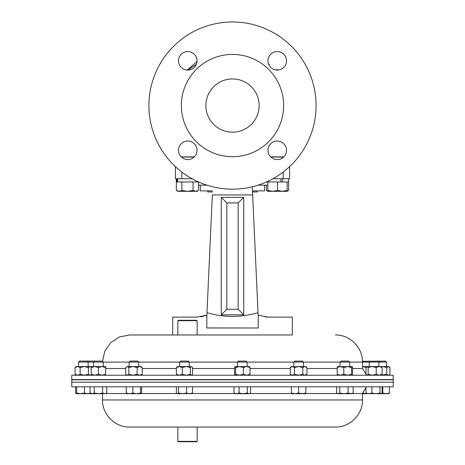 <?xml version="1.0" encoding="UTF-8"?>
<svg xmlns="http://www.w3.org/2000/svg" width="465" height="465" viewBox="0 0 465 465"><rect width="100%" height="100%" fill="white"/><g stroke="black" fill="none" stroke-linecap="round" stroke-linejoin="round"><path stroke-width="0.7" d="M205.879 105.567A26.621 26.621 0 0 1 232.5 78.945A26.621 26.621 0 0 1 259.121 105.567A26.621 26.621 0 0 1 232.5 132.188A26.621 26.621 0 0 1 205.879 105.567M286.504 60.828A9.265 9.265 0 0 0 277.239 51.563A9.265 9.265 0 0 0 267.974 60.828A9.265 9.265 0 0 0 277.239 70.093A9.265 9.265 0 0 0 286.504 60.828M197.026 60.828A9.265 9.265 0 0 0 187.761 51.563A9.265 9.265 0 0 0 178.496 60.828A9.265 9.265 0 0 0 187.761 70.093A9.265 9.265 0 0 0 197.026 60.828M197.026 150.305A9.265 9.265 0 0 0 187.761 141.04A9.265 9.265 0 0 0 178.496 150.305A9.265 9.265 0 0 0 187.761 159.571A9.265 9.265 0 0 0 197.026 150.305M286.504 150.305A9.265 9.265 0 0 0 277.239 141.04A9.265 9.265 0 0 0 267.974 150.305A9.265 9.265 0 0 0 277.239 159.571A9.265 9.265 0 0 0 286.504 150.305M316.09 105.567A83.59 83.59 0 0 1 232.5 189.156A83.59 83.59 0 0 1 148.91 105.567A83.59 83.59 0 0 1 232.5 21.983A83.59 83.59 0 0 1 316.09 105.567M283.644 105.567A51.144 51.144 0 0 1 232.5 156.711A51.144 51.144 0 0 1 181.356 105.567A51.144 51.144 0 0 1 232.5 54.422A51.144 51.144 0 0 1 283.644 105.567M288.649 181.955L288.649 190.452L287.155 191.121M266.375 185.169L266.375 190.452L267.863 191.121M277.512 190.452L272.688 191.313L267.863 190.452L267.863 191.313L282.331 191.313L277.512 190.452L277.512 181.955M267.863 181.955L267.863 190.452M287.155 190.452L282.331 191.313L287.155 191.313L287.155 181.955M266.439 181.955L288.684 181.955L288.684 178.74L288.684 181.955M177.525 178.74L177.525 181.955L198.561 181.955M176.316 181.955L176.316 178.74L176.316 181.955L177.525 181.955L176.857 181.955L176.857 178.74M176.351 181.955L176.351 190.452L179.135 191.313L181.92 190.452L181.92 181.955M193.056 181.955L193.056 190.452L187.488 191.313L181.92 190.452M198.625 181.984L198.625 190.452L195.841 191.313L193.056 190.452M176.351 190.452L177.845 191.313L197.137 191.313L198.625 190.452M280.953 178.74L280.953 181.955L282.575 181.955L282.575 178.74M207.71 190.888L207.71 191.958L212.482 191.958M252.652 194.812L252.518 191.958L257.29 191.958L257.29 190.888M194.294 156.879L181.832 156.879L181.832 157.426M283.168 157.426L283.168 156.879L270.706 156.879M192.092 178.74L175.404 178.74L175.404 166.615M289.596 166.615L289.596 178.74L272.909 178.74M277.867 70.076L277.123 69.477M283.58 157.06L270.892 157.06M194.108 157.06L181.42 157.06M76.103 375.232L75.057 374.267L75.057 367.53L76.103 366.565L105.654 366.565L105.654 375.232M90.762 375.052L91.198 374.947M90.762 366.746L91.198 366.844M75.057 367.53L77.597 366.565L80.137 367.53L84.27 366.565L88.408 367.53L90.007 366.565L89.059 366.565M75.057 374.267L77.597 375.232L80.137 374.267L84.27 375.232L88.408 374.267L90.007 375.232L91.198 374.674M80.137 367.53L80.137 374.267M88.408 367.53L88.408 374.267M90.007 366.565L91.198 367.118M91.198 366.565L91.198 375.232M91.198 374.267L94.814 375.232L98.423 374.267L102.038 375.232L105.654 374.267M91.198 367.53L94.814 366.565L98.423 367.53L98.423 374.267M98.423 367.53L102.038 366.565L105.654 367.53M128.852 374.267L128.852 367.53L127.259 366.565L125.66 367.53L125.66 374.267L126.108 374.72L127.259 375.232L128.852 374.267L132.99 375.232L137.129 374.267L139.669 375.232L142.209 374.267L141.162 375.232M128.852 367.53L132.99 366.565L128.201 366.565M137.129 374.267L137.129 367.53L132.99 366.565L141.162 366.565L142.209 367.53L142.209 374.267M127.259 366.565L126.108 367.077M137.129 367.53L139.669 366.565L142.209 367.53M177.467 375.232L176.386 374.267L179.339 375.232L182.286 374.267L182.286 367.53L179.339 366.565L176.967 366.786M177.467 366.565L176.386 367.53L179.339 366.565L191.673 366.565L192.51 367.53L192.51 374.267L191.673 375.232M176.386 367.53L176.386 374.267M182.286 374.267L186.32 375.232L190.348 374.267L191.429 375.232M182.286 367.53L186.32 366.565L190.348 367.53L190.348 374.267M190.348 367.53L191.429 366.565M235.656 374.267L239.51 375.232L243.369 374.267L243.369 367.53L239.51 366.565L235.11 366.565L235.656 367.53L235.656 374.267L235.11 375.232L234.569 374.267L234.569 367.53L235.11 366.565M235.656 367.53L239.51 366.565L249.566 366.618M243.369 374.267L246.677 375.232L249.99 374.267L249.443 375.232M243.369 367.53L246.677 366.565L249.99 367.53L249.99 374.267M249.99 367.53L249.443 366.565M340.072 362.055L349.715 362.055L348.756 361.096L341.031 361.096L340.072 362.055L340.072 366.565M348.087 386.816L348.087 393.059L343.949 393.71L339.816 393.059L338.218 393.71L336.619 393.059L336.619 386.816M339.816 386.816L339.816 393.059M353.168 386.816L353.168 393.059L350.627 393.71L348.087 393.059M336.619 393.059L337.666 393.71L352.121 393.71L353.168 393.059M377.923 361.096L378.882 362.055L386.496 362.055L385.537 361.096L362.473 361.334M378.882 366.565L378.882 362.055L362.485 362.055M379.957 386.816L379.957 393.059L375.929 393.71L371.901 393.059L368.948 393.71L365.996 393.059L367.077 393.71M371.901 386.816L371.901 393.059M382.12 386.816L382.12 393.059L381.038 393.71L379.957 393.059M381.288 393.71L386.072 393.71L382.759 393.059L381.87 393.314M365.996 386.816L365.996 393.059M366.577 393.559L381.038 393.71M389.379 386.816L389.379 393.059L386.072 393.71L388.961 393.669M382.759 386.816L382.759 393.059M388.839 393.71L389.379 393.059M362.485 393.71L366.577 393.71L362.404 393.059M94.558 361.096L93.605 362.055L103.247 362.055L102.288 361.096L79.463 361.096L78.504 362.055L78.504 366.565M93.605 366.565L93.605 362.055L78.504 362.055M90.431 393.268L87.728 393.71L92.163 393.71L90.082 393.059L90.082 386.816M75.621 386.816L75.621 393.059L76.161 393.71L76.708 393.059L76.708 386.816M84.415 386.816L84.415 393.059L80.561 393.71L76.708 393.059M76.161 393.71L87.728 393.71L84.415 393.059M90.495 393.71L91.035 393.059M94.25 393.059L92.163 393.71L98.423 393.71L94.25 393.059L94.25 386.816M102.596 393.059L98.423 393.71L104.683 393.71L102.596 393.059L102.596 386.816M106.77 393.059L104.683 393.71L106.77 393.059L106.77 386.816M129.113 362.055L138.756 362.055L137.797 361.096L130.066 361.096L129.113 362.055L129.113 366.565M126.224 386.816L126.224 393.059L126.771 393.71M132.845 386.816L132.845 393.059L129.532 393.71L126.224 393.059M140.552 386.816L140.552 393.059L136.698 393.71L132.845 393.059M141.645 386.816L141.645 393.059L141.098 393.71L140.552 393.059M126.643 393.669L141.098 393.71M179.624 362.055L189.272 362.055L188.313 361.096L180.583 361.096L179.624 362.055L179.624 366.565M178.548 386.816L178.548 393.059L177.467 393.71L176.386 393.059L176.386 386.816M186.605 386.816L186.605 393.059L182.576 393.71L178.548 393.059M192.51 386.816L192.51 393.059L189.557 393.71L186.605 393.059M191.429 393.71L192.51 393.059M177.467 393.71L191.929 393.559M237.452 362.055L247.101 362.055L246.142 361.096L238.411 361.096L237.452 362.055L237.452 366.565M239.086 393.059L236.546 393.71L234.005 393.059L235.052 393.71L243.218 393.71L239.086 393.059L239.086 386.816M234.005 386.816L234.005 393.059M247.357 393.059L243.218 393.71L248.955 393.71L247.357 393.059L247.357 386.816M250.554 393.059L248.955 393.71L250.554 393.059L250.554 386.816M264.608 190.888L264.608 185.169L264.608 190.888L252.472 190.888M212.528 190.888L200.351 190.888L200.351 185.169M172.701 334.98L177.845 334.98L177.845 320.681L197.137 320.681L197.137 334.98L292.299 334.98L292.299 317.107L267.857 317.107L258.133 315.165L258.017 312.689L258.22 317.107L252.658 194.94L212.342 194.94L206.867 315.165L197.143 317.107L172.701 317.107L172.701 334.98L129.625 334.98L292.299 334.98M201.955 316.566L206.867 315.165L206.78 327.988L258.22 327.988L206.78 327.941M252.286 186.779L252.658 194.94M206.78 317.107L206.983 312.689C223.892 317.642 240.905 317.642 258.017 312.689M258.005 185.169L267.863 185.169M198.625 185.169L206.995 185.169M243.724 197.346L243.724 314.828L221.276 314.828L221.276 197.346L243.724 197.346L238.156 202.914L226.844 202.914L226.844 309.26L238.156 309.26L238.156 202.914M200.624 316.81L201.903 316.578M265.166 316.927L267.857 317.107M206.867 315.165L206.983 312.689M258.22 317.107L258.22 327.988M243.724 314.828L238.156 309.26M221.276 314.828L226.844 309.26M221.276 197.346L226.844 202.914M71.755 379.591L393.245 379.591L393.245 375.232L71.755 375.232L71.755 379.591L78.504 379.649M177.845 320.681L178.234 320.298L196.753 320.298L197.137 320.681M88.333 379.806L71.755 379.806L71.755 382.213L393.245 382.213L71.755 382.213L71.755 386.816L393.245 386.816L393.245 379.806L88.333 379.806M197.137 441.366L196.753 441.75L178.234 441.75L177.845 441.366L197.137 441.366L197.137 427.062L335.375 427.062L129.625 427.062L177.845 427.062L177.845 441.366M293.799 362.055L303.442 362.055L302.483 361.096L294.752 361.096L293.799 362.055L293.799 366.565M303.442 362.055L303.442 366.565M298.617 393.059L295.008 393.71L291.392 393.059L291.392 393.71L302.233 393.71L298.617 393.059L298.617 386.816M291.392 386.816L291.392 393.059M305.848 393.059L302.233 393.71L305.848 393.71L305.848 386.816M290.276 367.53L292.357 366.565L291.392 366.565L290.276 367.53L290.276 374.267L292.357 375.232L294.444 374.267L298.617 375.232L302.791 374.267L302.791 367.53L298.617 366.565L291.293 366.833M292.357 366.565L294.444 367.53L298.617 366.565L305.848 366.565L306.964 367.53L306.964 374.267L304.877 375.232L302.791 374.267M292.357 375.232L291.293 374.964M294.444 367.53L294.444 374.267M302.791 367.53L304.877 366.565L306.964 367.53M343.804 374.267L347.657 375.232L351.517 374.267L351.517 367.53L347.657 366.565L340.496 366.565L343.804 367.53L343.804 374.267L340.496 375.232L337.183 374.267L337.73 375.232M343.804 367.53L347.657 366.565L352.185 366.618L352.604 367.53L352.604 374.267L352.121 375.232M337.607 366.618L340.496 366.565L337.183 367.53L337.183 374.267M337.73 366.565L337.183 367.53M351.517 374.267L352.057 375.232M351.517 367.53L352.057 366.565M376.22 374.267L379.167 375.232L382.12 374.267L382.12 367.53L379.167 366.565L372.186 366.565L376.22 367.53L376.22 374.267L372.186 375.232L368.158 374.267L367.077 375.232L365.996 374.267L365.996 367.53L367.077 366.565L372.186 366.565L368.158 367.53L368.158 374.267M376.22 367.53L379.167 366.565L381.538 366.786M362.485 366.565L367.077 366.565L368.158 367.53M382.12 374.267L381.038 375.232M382.12 367.53L381.038 366.565M388.897 375.232L389.943 374.267L389.943 367.53L388.351 366.565L382.614 366.565L386.752 367.53L386.752 374.267L381.393 375.139M387.403 366.565L388.897 366.565L389.496 367.077M381.393 366.652L382.614 366.565M389.496 374.72L388.351 375.232L386.752 374.267M388.351 366.565L386.752 367.53M362.485 366.583L366.577 367.53M181.832 172.05L181.832 178.74M283.168 178.74L283.168 172.05M181.362 157.007L194.161 157.007M270.839 157.007L283.638 157.007M349.715 362.09L362.485 362.09L362.485 368.518L352.604 368.518M337.183 368.518L306.964 368.518M290.276 368.518L249.99 368.518M234.569 368.518L192.51 368.518M237.452 362.09L189.272 362.09M179.624 362.09L138.756 362.09M129.113 362.09L103.247 362.09M176.386 368.518L142.209 368.518M125.66 368.518L105.654 368.518M340.072 362.09L303.442 362.09M293.799 362.09L247.101 362.09M105.962 393.529L126.486 393.529M141.377 393.529L176.909 393.529M129.625 427.062C115.14 427.44 102.143 414.443 102.515 399.958L362.485 399.958L362.485 393.529L365.996 387.624M191.981 393.529L234.738 393.529M249.815 393.529L291.392 393.529M305.848 393.529L337.358 393.529M352.435 393.529L362.485 393.529M267.863 191.313L266.375 190.452M287.155 191.313L288.649 190.452M269.34 64.478L268.555 64.06M196.34 64.333L187.639 70.093M277.175 69.454L276.867 69.209M197.003 61.531L187.337 70.087M187.133 70.076L188.133 69.233M90.553 366.565L91.152 367.077M90.553 375.232L91.152 374.72M126.707 375.232L126.108 374.72M349.715 362.055L349.715 366.565M370.192 361.096L369.239 362.055L369.239 366.565M386.496 362.055L386.496 366.565M87.193 361.096L88.152 362.055L88.152 366.565M103.247 362.055L103.247 366.565M91.198 393.71L90.082 393.059M138.756 362.055L138.756 366.565M189.272 362.055L189.272 366.565M247.101 362.055L247.101 366.565M93.605 379.777L88.152 379.731M362.485 368.518L366.141 374.499M102.527 361.334L104.799 351.191L110.722 342.659L119.424 336.974L129.625 334.98M362.485 362.09C362.857 347.605 349.866 334.608 335.375 334.98M368.379 379.806L369.239 379.8M378.882 379.713L393.245 379.591M362.485 399.958C362.857 414.443 349.86 427.44 335.375 427.062M102.515 399.958L102.515 393.71M305.848 375.232L306.964 374.267M291.392 375.232L290.276 374.267"/></g></svg>
